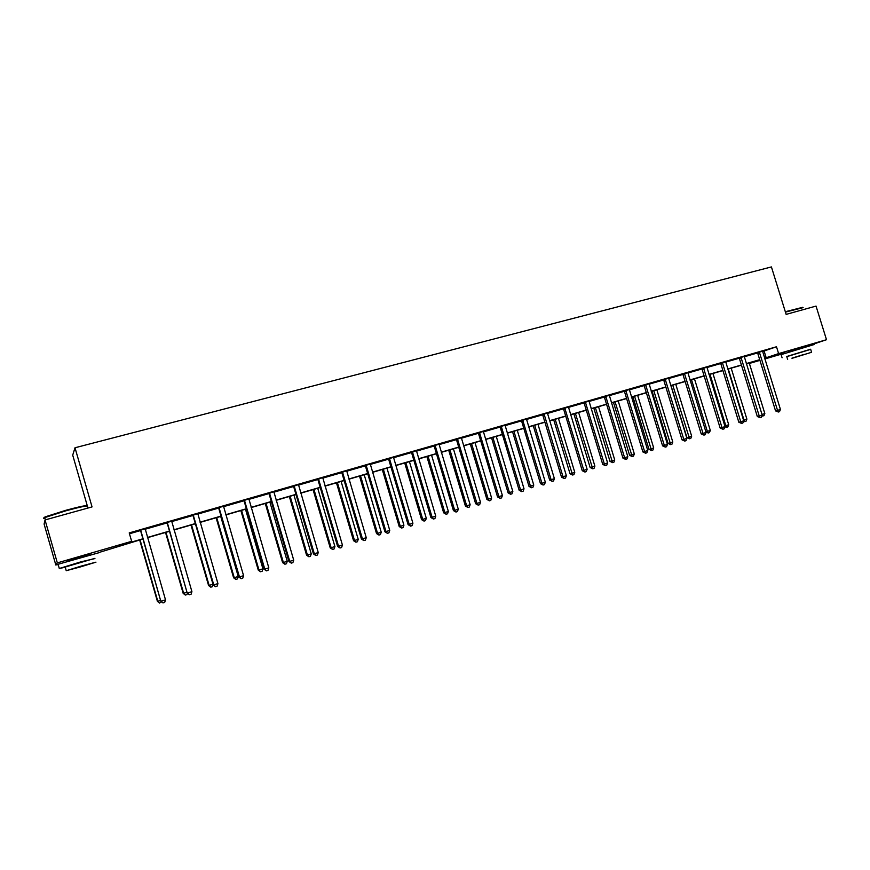 <?xml version="1.0" encoding="UTF-8"?>
<svg xmlns="http://www.w3.org/2000/svg" width="870" height="870" viewBox="0 0 870 870"><rect width="100%" height="100%" fill="white"/><g stroke="black" fill="none" stroke-linecap="round" stroke-linejoin="round"><path stroke-width="1.3" d="M67.414 561.03L89.838 554.494M788.427 351.697L806.479 346.184M87.946 508.047L87.413 506.22M87.37 506.046L72.71 455.13L75.005 447.767L771.418 266.927L786.143 314.385L816.038 306.088L826.5 339.713L806.544 346.401M785.295 353.002L764.817 358.962M759.934 360.376L750.244 363.192L759.804 359.962M142.821 539.041L100.528 552.015M58.105 564.347L55.821 565.011L57.333 562.89L131.653 541.325L129.51 542.673L142.756 538.824M57.333 562.89L45.033 519.945L44.098 524.055L55.821 565.011M173.054 520.717L166.561 522.729M173.097 520.847L171.662 521.26M224.688 505.861L218.392 507.819M224.732 505.992L223.503 506.34M274.833 491.441L268.71 493.333M274.866 491.561L273.843 491.865M323.542 477.423L317.594 479.272M323.575 477.554L322.737 477.793M370.87 463.808L365.096 465.602M370.903 463.928L370.25 464.123M416.893 450.562L411.271 452.313M461.655 437.686L456.184 439.393M505.198 425.158L499.88 426.822M566.381 475.727L565.489 478.065L564.151 478.478L563.02 476.771L544.283 414.74L542.815 415.294L561.509 477.141L566.381 475.727L547.643 413.772L547.589 412.967L549.09 412.532L542.412 414.577M588.99 401.168L583.813 402.669M629.314 389.553L624.149 391.065M668.606 378.243L663.44 379.755M706.897 367.216L701.742 368.728M744.231 356.472L739.076 357.983M129.467 533.756L140.287 530.635M145.127 529.243L166.779 523.011M171.64 521.608L192.89 515.497M197.751 514.094L218.598 508.091M223.481 506.688L243.948 500.794M248.842 499.391L268.917 493.605M273.822 492.202L293.538 486.526M298.453 485.112L317.8 479.544M322.726 478.119L341.714 472.66M346.651 471.235L365.291 465.863M370.239 464.449L388.542 459.175M393.49 457.75L411.466 452.574M416.425 451.149L435.011 445.799M439.046 444.646L456.38 439.654M461.339 438.219L478.369 433.314M483.339 431.89L500.076 427.072M505.046 425.637L521.478 420.906M526.459 419.481L542.597 414.827M547.578 413.402L563.434 408.835M568.414 407.399L583.998 402.919M588.99 401.483L604.291 397.068M609.283 395.632L624.323 391.304M629.314 389.869L644.104 385.617M649.085 384.181L663.614 379.994M668.606 378.559L682.885 374.448M687.876 373.012L701.916 368.978M706.897 367.542L720.697 363.562M725.689 362.127L739.25 358.222M744.231 356.787L757.563 352.948M762.555 351.523L776.497 346.76L129.217 532.908L131.653 541.325M762.555 351.197L757.4 352.72M725.689 361.811L720.523 363.323M687.876 372.697L682.711 374.209M649.096 383.866L643.92 385.366M609.283 395.328L604.117 396.829M568.425 407.095L563.249 408.585M526.535 419.025L521.282 420.656M483.568 431.379L478.185 433.064M439.426 444.081L433.88 445.81M394.045 457.141L388.346 458.914M394.077 457.261L393.501 457.424M347.369 470.572L341.508 472.388M347.413 470.692L346.662 470.909M299.356 484.383L293.331 486.254M299.4 484.503L298.464 484.775M249.94 498.597L243.73 500.522M249.984 498.727L248.863 499.054M199.067 513.235L192.672 515.214M199.1 513.365L197.773 513.746M146.649 528.318L140.059 530.352M146.693 528.449L145.149 528.895M45.033 519.945L92.046 506.905L75.005 447.767M776.497 346.76L778.606 353.601L826.5 339.713M759.771 359.865L746.34 363.758M741.468 365.183L727.809 369.141M722.926 370.566L709.028 374.6M704.145 376.014L690.019 380.125M685.136 381.538L670.759 385.714M665.876 387.128L651.249 391.38M646.366 392.794L631.479 397.122M626.607 398.536L611.458 402.93M606.586 404.354L591.176 408.824M586.304 410.238L570.611 414.794M565.75 416.208L549.786 420.852M544.924 422.254L528.666 426.974M523.816 428.388L507.275 433.195M502.414 434.608L485.58 439.491M480.729 440.905L463.59 445.875M458.751 447.289L441.297 452.356M436.468 453.759L418.687 458.925M413.87 460.317L395.774 465.58M390.956 466.972L372.523 472.334M367.716 473.726L348.946 479.174M344.15 480.566L325.032 486.123M320.236 487.515L300.77 493.17M295.996 494.551L276.16 500.315M271.386 501.696L251.18 507.569M246.427 508.95L225.83 514.931M221.1 516.312L200.111 522.402M195.391 523.773L174.011 529.982M169.302 531.352L147.508 537.682M764.6 358.266L778.606 353.601M147.443 537.464L169.237 531.135M173.946 529.765L195.326 523.555M200.056 522.185L221.034 516.095M225.776 514.725L246.362 508.743M251.115 507.362L271.331 501.49M276.094 500.109L295.93 494.345M300.705 492.964L320.182 487.309M324.967 485.917L344.085 480.37M348.881 478.978L367.651 473.519M372.458 472.127L390.891 466.777M395.709 465.374L413.805 460.121M418.633 458.718L436.403 453.564M441.242 452.161L458.697 447.093M463.536 445.679L480.675 440.709M485.525 439.296L502.36 434.413M507.21 432.999L523.751 428.192M528.612 426.789L544.859 422.07M549.72 420.656L565.696 416.023M570.557 414.609L586.25 410.053M591.111 408.639L606.531 404.158M611.403 402.745L626.552 398.351M631.424 396.937L646.312 392.609M651.184 391.195L665.822 386.943M670.694 385.53L685.082 381.354M689.953 379.94L704.091 375.829M708.974 374.415L722.872 370.381M727.744 368.967L741.414 364.998M746.286 363.584L759.717 359.68M764.11 351.067L766.198 357.798M759.695 352.709L757.77 353.383L775.551 410.879L777.53 410.357L759.325 352.046M780.433 409.465L779.509 411.662L778.356 412.021L777.53 410.357L780.433 409.465L762.555 351.11M757.77 353.383L757.357 352.654M778.356 412.021L775.551 410.879M761.989 414.446L764.839 413.565L749.211 362.931M764.839 413.565L763.947 415.719L761.783 416.099M762.805 416.077L762.011 414.512M785.316 311.721L802.597 307.338M803.13 307.621L785.436 312.102M810.688 349.37L786.784 356.646M814.287 344.487L781.108 354.634M786.741 356.504L810.633 349.218L811.558 352.187M792.505 358.179L811.59 352.274L792.505 358.179M804.217 354.362L791.885 358.179L804.217 354.362M44.783 517.867C43.359 517.954 43.641 517.574 45.642 516.715L66.098 510.222C80.007 506.481 86.848 505.078 86.608 506.003M86.717 506.688C88.697 505.176 81.878 506.514 66.251 510.69L44.707 517.606C43.021 518.389 43.108 518.672 44.957 518.466M94.928 558.562L80.943 561.835L59.291 568.491L65.25 567.251M99.408 552.58L58.083 564.271C56.343 564.902 56.376 565.011 58.181 564.619M65.185 567.044L94.863 558.355M80.508 566.892L95.961 562.161L81.802 565.924L66.229 570.698L80.508 566.892M81.573 566.098L71.547 569.176L81.573 566.098M741.349 357.994L739.457 358.657L757.313 416.523L759.249 416.023L740.968 357.32M762.196 415.11L761.283 417.317L760.097 417.687L759.249 416.023L762.196 415.11L744.241 356.385M739.457 358.657L739.032 357.918M760.097 417.687L757.313 416.523M722.763 363.345L720.904 363.997L738.837 422.244L740.751 421.743L722.383 362.67M743.73 420.83L742.817 423.048L741.621 423.418L740.751 421.743L743.73 420.83L725.689 361.724M720.904 363.997L720.48 363.258M741.621 423.418L738.837 422.244M728.277 369.01L743.991 420.014L746.884 419.122L731.181 368.162M743.513 420.145L744.84 421.645L743.48 421.428M746.884 419.122L746.003 421.287L744.84 421.645M709.996 374.317L725.776 425.647L728.712 424.745L712.932 373.458M724.808 425.898L725.776 425.647L726.646 427.279L724.949 426.811M728.712 424.745L727.82 426.92L726.646 427.279M703.939 368.771L702.123 369.413L720.143 428.029L722.002 427.551L703.558 368.086M725.025 426.615L724.112 428.856L722.905 429.225L722.002 427.551L725.025 426.615L706.908 367.129M702.123 369.413L701.688 368.662M722.905 429.225L720.143 428.029M691.487 379.69L707.343 431.357L710.311 430.433L694.467 378.831M705.853 431.737L707.343 431.357L708.234 432.988L705.972 432.107M710.311 430.433L709.42 432.618L708.234 432.988M684.875 374.252L683.091 374.883L701.198 433.902L703.025 433.423L684.483 373.578M706.081 432.477L705.178 434.728L703.95 435.109L703.025 433.423L706.081 432.477L687.876 372.599M683.091 374.883L682.656 374.133M703.95 435.109L701.198 433.902M671.009 385.638L686.919 437.577L688.67 437.131L691.672 436.196L675.762 384.257M672.738 385.138L689.584 438.774L686.919 437.577M691.672 436.196L690.791 438.404L689.584 438.774M665.561 379.82L663.832 380.44L682.015 439.839L683.798 439.383L665.18 379.135M686.898 438.415L685.995 440.677L684.755 441.068L683.798 439.383L686.898 438.415L668.617 378.146M663.832 380.44L663.386 379.679M684.755 441.068L682.015 439.839M652.065 391.141L668.051 443.417L669.759 442.982L672.804 442.036L656.817 389.76M653.761 390.652L670.705 444.624L668.051 443.417M672.804 442.036L671.923 444.244L670.705 444.624M646.008 385.453L644.311 386.062L662.581 445.853L664.321 445.407L645.616 384.757M667.464 444.439L666.561 446.712L665.3 447.093L664.321 445.407L667.464 444.439L649.096 383.757M644.311 386.062L643.865 385.29M665.3 447.093L662.581 445.853M632.892 396.709L648.944 449.322L650.608 448.898L653.696 447.941L637.645 395.328M634.545 396.231L651.586 450.551L648.944 449.322M653.696 447.941L652.815 450.171L651.586 450.551M626.193 391.152L624.54 391.75L642.886 451.943L644.594 451.519L625.791 390.467M647.769 450.529L646.867 452.813L645.605 453.205L644.594 451.519L647.769 450.529L629.325 389.445M624.54 391.75L624.084 390.978M645.605 453.205L642.886 451.943M613.47 402.353L629.586 455.314L631.218 454.901L634.339 453.933L618.211 400.972M615.079 401.886L632.218 456.554L629.586 455.314M634.339 453.933L633.469 456.163L632.218 456.554M606.118 396.937L604.509 397.525L622.942 458.12L624.606 457.707L605.716 396.241M627.825 456.706L626.922 459.001L625.639 459.403L624.606 457.707L627.825 456.706L609.294 395.208M604.509 397.525L604.052 396.731M625.639 459.403L622.942 458.12M593.797 408.063L609.99 461.372L611.577 460.98L614.742 460.002L598.538 406.681M595.363 407.606L612.611 462.633L609.99 461.372M614.742 460.002L613.872 462.242L612.611 462.633M585.771 402.799L584.216 403.365L602.736 464.373L604.346 463.971L585.379 402.092M607.608 462.96L606.716 465.276L605.411 465.678L604.346 463.971L607.608 462.96L589.001 401.048M584.216 403.365L583.748 402.571M605.411 465.678L602.736 464.373M565.163 408.726L563.651 409.291L582.258 470.713L583.824 470.322L564.76 408.019M587.13 469.3L586.239 471.627L584.923 472.04L583.824 470.322L587.13 469.3L568.436 406.964M563.651 409.291L563.173 408.487M584.923 472.04L582.258 470.713M544.283 414.74L543.87 414.033M542.815 415.294L542.336 414.479M564.151 478.478L561.509 477.141M523.109 420.841L521.696 421.374L540.477 483.644L541.945 483.296L522.696 420.123M545.338 482.241L544.457 484.59L543.097 485.014L541.945 483.296L545.338 482.241L526.47 419.035M521.696 421.374L521.206 420.558M543.097 485.014L540.477 483.644M501.653 427.018L500.293 427.54L519.162 490.245L520.575 489.908L501.24 426.3M524.023 488.842L523.142 491.202L521.761 491.626L520.575 489.908L524.023 488.842L505.057 425.202M500.293 427.54L499.804 426.713M521.761 491.626L519.162 490.245M479.903 433.282L478.598 433.782L497.553 496.933L498.912 496.618L479.49 432.553M502.403 495.53L501.533 497.901L500.141 498.336L498.912 496.618L502.403 495.53L483.361 431.444M478.598 433.782L478.098 432.955M500.141 498.336L497.553 496.933M457.859 439.633L456.609 440.122L475.64 503.719L476.956 503.415L457.435 438.904M480.501 502.316L479.631 504.698L478.217 505.144L476.956 503.415L480.501 502.316L461.361 437.773M456.609 440.122L456.097 439.285M478.217 505.144L475.64 503.719M435.5 446.071L434.304 446.538L453.433 510.592L454.695 510.298L435.076 445.331M458.283 509.189L457.413 511.593L455.989 512.038L454.695 510.298L458.283 509.189L439.056 444.189M434.304 446.538L433.804 445.701M455.989 512.038L453.433 510.592M412.837 452.596L411.695 453.053L430.922 517.563L432.118 517.291L412.413 451.856M435.761 516.171L434.902 518.574L433.445 519.031L432.118 517.291L435.761 516.171L416.447 450.693M411.695 453.053L411.184 452.204M433.445 519.031L430.922 517.563M389.858 459.219L388.781 459.654L408.084 524.632L409.226 524.382L389.423 458.468M412.913 523.24L412.065 525.665L410.586 526.122L409.226 524.382L412.913 523.24L393.512 457.294M388.781 459.654L388.259 458.805M410.586 526.122L408.084 524.632M573.874 413.848L590.143 467.516L591.687 467.125L594.884 466.135L578.615 412.478M575.396 413.413L592.742 468.789L590.143 467.516M594.884 466.135L594.025 468.397L592.742 468.789M553.69 419.71L570.024 473.737L571.525 473.367L574.776 472.356L558.431 418.339M555.169 419.286L572.612 475.031L570.024 473.737M574.776 472.356L573.906 474.628L572.612 475.031M533.245 425.647L549.655 480.033L551.101 479.685L554.397 478.663L537.975 424.277M534.669 425.234L551.101 479.685L552.222 481.349L549.655 480.033M554.397 478.663L553.537 480.947L552.222 481.349M512.528 431.672L529.014 486.417L530.417 486.08L533.756 485.047L517.258 430.291M513.909 431.27L530.417 486.08L531.559 487.755L529.014 486.417M533.756 485.047L532.897 487.341L531.559 487.755M491.539 437.762L508.102 492.888L509.45 492.561L512.832 491.517L496.259 436.392M492.866 437.382L509.45 492.561L510.625 494.247L508.102 492.888M512.832 491.517L511.973 493.823L510.625 494.247M470.268 443.939L486.906 499.445L488.211 499.141L491.626 498.075L474.987 442.569M471.551 443.569L488.211 499.141L489.418 500.826L486.906 499.445M491.626 498.075L490.778 500.402L489.418 500.826M448.713 450.203L465.417 506.09L466.679 505.796L470.148 504.72L453.422 448.833M449.942 449.844L466.679 505.796L467.919 507.482L465.417 506.09M470.148 504.72L469.3 507.058L467.919 507.482M426.865 456.543L443.656 512.822L444.853 512.55L448.365 511.462L431.563 455.184M428.04 456.206L444.853 512.55L446.125 514.235L443.656 512.822M448.365 511.462L447.528 513.8L446.125 514.235M404.713 462.981L421.591 519.651L422.733 519.39L426.3 518.292L409.422 461.611M405.833 462.655L422.733 519.39L424.038 521.087L421.591 519.651M426.3 518.292L425.463 520.641L424.038 521.087M382.267 469.495L399.221 526.567L400.298 526.328L403.919 525.208L386.965 468.136M383.333 469.191L400.298 526.328L401.646 528.025L399.221 526.567M403.919 525.208L403.093 527.579L401.646 528.025M366.542 465.928L365.53 466.353L384.931 531.798L386.008 531.57L366.107 465.178M389.749 530.406L388.901 532.853L387.411 533.31L386.008 531.57L389.749 530.406L370.261 463.982M365.53 466.353L365.008 465.493M387.411 533.31L384.931 531.798M359.517 476.107L376.536 533.582L377.569 533.364L381.234 532.233L364.193 474.748M360.517 475.814L377.569 533.364L378.939 535.061L376.536 533.582M381.234 532.233L380.407 534.615L378.939 535.061M342.9 472.736L341.953 473.139L361.441 539.063L362.453 538.856L342.465 471.975M366.259 537.682L365.411 540.139L363.899 540.607L362.453 538.856L366.259 537.682L346.673 470.768M341.953 473.139L341.421 472.279M363.899 540.607L361.441 539.063M336.44 482.806L353.546 540.694L354.514 540.498L358.233 539.346L341.116 481.447M337.386 482.535L354.514 540.498L355.928 542.195L353.546 540.694M358.233 539.346L357.407 541.738L355.928 542.195M318.92 479.642L318.039 480.033L337.625 546.436L338.571 546.251L318.474 478.881M342.421 545.066L341.584 547.524L340.05 548.002L338.571 546.251L342.421 545.066L322.748 477.652M318.039 480.033L317.506 479.163M340.05 548.002L337.625 546.436M313.048 489.603L330.23 547.904L331.133 547.73L334.906 546.556L317.713 488.244M313.929 489.342L331.133 547.73L332.579 549.438L330.23 547.904M334.906 546.556L334.091 548.97L332.579 549.438M294.593 486.645L293.777 487.015L313.45 553.918L314.331 553.755L294.147 485.884M318.246 552.548L317.409 555.027L315.853 555.517L314.331 553.755L318.246 552.548L298.475 484.633M293.777 487.015L293.244 486.145M315.853 555.517L313.45 553.918M289.329 496.487L306.588 555.223L307.425 555.06L311.253 553.875L293.973 495.139M290.145 496.259L307.425 555.06L308.915 556.767L306.588 555.223M311.253 553.875L310.438 556.3L308.915 556.767M269.917 493.758L269.156 494.106L288.938 561.509L289.753 561.367L269.461 492.985M293.712 560.139L292.885 562.64L291.309 563.129L289.753 561.367L293.712 560.139L273.854 491.724M269.156 494.106L268.623 493.225M291.309 563.129L288.938 561.509M265.263 503.48L282.609 562.64L283.381 562.498L287.252 561.302L269.907 502.131M266.013 503.262L283.381 562.498L284.903 564.217L282.609 562.64M287.252 561.302L286.458 563.738L284.903 564.217M244.872 500.968L244.187 501.294L264.056 569.208L264.795 569.089L244.416 500.196M268.819 567.849L268.003 570.35L266.394 570.85L264.795 569.089L268.819 567.849L248.874 498.912M244.187 501.294L243.643 500.413M266.394 570.85L264.056 569.208M240.859 510.57L258.281 570.154L258.988 570.046L262.925 568.828L245.492 509.222M241.545 510.375L258.988 570.046L260.554 571.764L258.281 570.154M262.925 568.828L262.131 571.275L260.554 571.764M219.457 508.287L218.849 508.602L238.815 577.028L239.478 576.93L218.99 507.504M243.567 575.668L242.752 578.191L241.12 578.691L239.478 576.93L243.567 575.668L223.525 506.199M218.849 508.602L218.294 507.699M241.12 578.691L238.815 577.028M216.108 517.759L233.606 577.789L234.247 577.691L238.239 576.462L220.719 516.421M216.717 517.585L234.247 577.691L235.857 579.42L233.606 577.789M238.239 576.462L237.445 578.92L235.857 579.42M193.662 515.714L193.129 516.008L213.193 584.955L213.781 584.879L193.194 514.931M217.924 583.596L217.13 586.141L215.466 586.652L213.781 584.879L217.924 583.596L197.794 513.604M193.129 516.008L192.575 515.105M215.466 586.652L213.193 584.955M190.998 525.056L208.582 585.532L212.987 584.27M191.53 524.893L209.148 585.466L210.79 587.185L208.582 585.532M213.074 584.564L212.41 586.684L210.79 587.185M167.486 523.251L187.191 593.003L167.007 522.457M191.911 591.654L191.117 594.21L189.432 594.732L187.702 592.959L191.911 591.654L171.673 521.119M167.029 523.522L166.475 522.62M189.432 594.732L187.191 593.003M165.517 532.451L183.178 593.383L186.985 592.318M165.974 532.32L183.668 593.34L185.364 595.069L183.178 593.383M187.42 593.209L187.006 594.558L185.364 595.069M140.907 530.907L160.787 601.181L140.429 530.113M165.496 599.832L164.702 602.399L163.005 602.932L161.222 601.159L165.496 599.832L145.17 528.742M140.538 531.157L139.972 530.243M163.005 602.932L160.787 601.181M139.657 539.955L157.416 601.355L160.591 600.485M140.048 539.846L157.829 601.333L159.558 603.073L157.416 601.355M161.472 601.768L159.558 603.073M759.456 352.219L757.531 352.894M741.099 357.505L739.206 358.168M722.513 362.855L720.654 363.508M703.689 368.271L701.872 368.913M684.625 373.763L682.852 374.394M665.311 379.32L663.582 379.94M645.747 384.942L644.061 385.551M625.932 390.652L624.29 391.25M605.857 396.426L604.258 397.014M585.521 402.277L583.955 402.853M564.902 408.215L563.39 408.769M544.011 414.229L542.554 414.772M522.848 420.319L521.434 420.852M501.392 426.496L500.032 427.007M479.642 432.749L478.326 433.26M457.587 439.1L456.337 439.589M435.228 445.527L434.032 446.005M412.565 452.052L411.423 452.509M389.575 458.675L388.498 459.11M366.27 465.374L365.248 465.809M342.617 472.182L341.671 472.595M318.637 479.087L317.746 479.479M294.31 486.091L293.484 486.46M269.624 493.192L268.873 493.54M244.579 500.402L243.894 500.728M219.153 507.71L218.555 508.026M786.708 356.396L787.654 359.451M782.086 357.777L781.053 354.46M89.904 554.701L89.74 554.125M67.479 561.237L67.305 560.661M45.36 519.858L44.707 517.606M65.12 566.827L66.229 570.698M59.291 568.491L58.083 564.271M45.642 516.715L45.294 517.346M435.326 445.679L434.13 446.147"/></g></svg>
